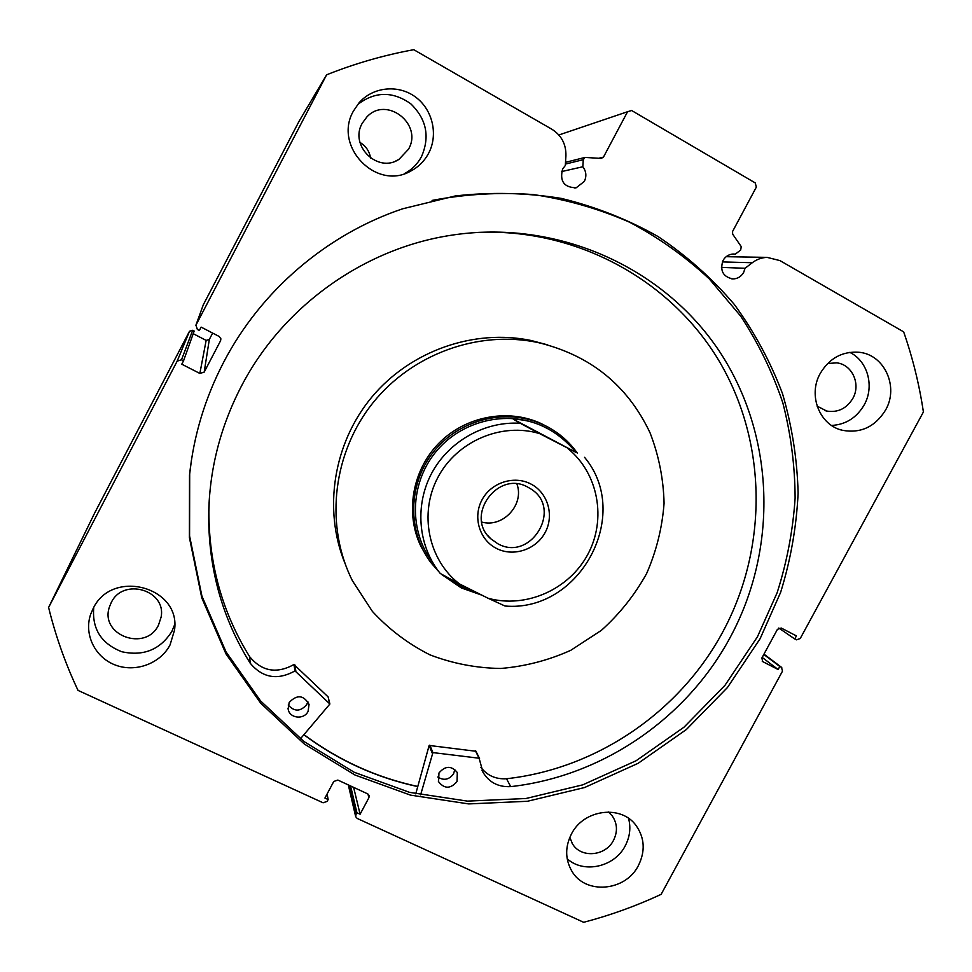 <?xml version="1.0" encoding="UTF-8"?>
<svg xmlns="http://www.w3.org/2000/svg" width="972" height="972" viewBox="0 0 972 972"><rect width="100%" height="100%" fill="white"/><g stroke="black" fill="none" stroke-linecap="round" stroke-linejoin="round"><path stroke-width="1.46" d="M598.788 158.254L603.454 157.124L601.182 158.424L585.01 157.428L583.285 159.675L582.823 166.759C586.262 171.315 586.772 176.211 584.33 181.424L576.202 187.778C564.039 187.499 559.508 181.242 562.606 169.019L565.303 165.532L565.923 155.921C566.19 144.269 561.512 135.375 551.889 129.252L413.768 49.694C384.049 55.125 354.999 63.496 326.616 74.808L195.955 325.146L197.365 329.447L199.369 330.492L201.131 327.114L219.186 336.47L220.887 338.815L220.571 340.759L220.668 338.062M603.454 157.124L627.56 111.731L631.642 110.516L755.256 182.93L756.338 187.11L732.548 231.518L732.669 234.143L741.235 246.621L740.676 250.035L735.33 254.142L733.18 254.02C728.721 254.348 725.319 256.535 722.974 260.569C719.73 270.726 723.047 276.85 732.924 278.952C737.614 278.806 741.186 276.619 743.665 272.391L745.05 268.284L752.279 262.732C756.738 259.366 761.671 257.58 767.09 257.373L779.933 260.593L903.656 331.865C912.757 358.012 919.33 384.73 923.4 411.994L800.223 638.531L796.433 639.831L794.756 638.969L796.42 635.907L781.245 628.034L777.442 629.334L761.902 657.947L762.631 661.567L778.135 669.526L779.799 666.476L781.488 667.339L763.956 654.168M735.33 254.142L732.135 254.105M417.753 786.603C376.225 777.661 338.28 760.371 303.896 734.747M432.078 200.414C465.928 194.011 499.778 192.079 533.616 194.594C567.016 199.625 598.959 208.81 629.443 222.151C658.712 237.678 685.333 256.596 709.293 278.915L740.664 316.119C758.464 343.286 772.521 372.191 782.824 402.833C790.892 434.12 794.987 465.904 795.108 498.186C792.97 530.396 786.98 561.901 777.15 592.689L757.443 636.794L724.942 685.369L684.021 727.178L636.101 760.748L582.787 784.841L525.913 798.51L467.459 801.122L409.528 792.35L354.282 772.303L303.92 741.49L260.52 700.861L225.978 651.787L201.921 596.103L189.576 535.997L189.686 473.947L191.472 459.938M760.104 638.713L727.433 687.544L686.317 729.559L638.154 763.299L584.585 787.527L527.432 801.28L468.686 803.917L410.463 795.12L354.962 775L304.333 744.042L260.715 703.218L225.99 653.913L201.799 597.95L189.394 537.528L189.516 475.15C193.695 435.638 205.068 397.998 223.645 362.252C260.909 290.592 326.993 234.179 402.724 208.773L455.261 195.955C491.03 191.921 526.399 192.735 561.366 198.41C595.605 206.769 627.851 219.478 658.08 236.548C686.767 255.843 712.209 278.514 734.395 304.54C754.454 332.132 770.48 361.803 782.472 393.538C792.022 426.064 797.234 459.246 798.109 493.108C796.493 526.921 790.661 560.03 780.613 592.41L760.104 638.713M170.064 644.886C160.331 663.669 135.375 672.843 115.146 664.97C94.831 657.315 83.592 634.048 90.773 613.988L93.105 608.63C111.999 568.061 181.254 586.979 174.498 630.208L170.064 644.886M174.668 624.656L171.886 631.387C160.259 649.661 143.589 656.452 121.877 651.762C101.234 643.671 91.854 628.896 93.762 607.427M638.41 865.542C625.543 891.579 584.986 894.981 571.67 870.815C565.109 859.078 565.024 846.806 571.439 833.988C583.71 809.287 621.205 804.512 636.053 825.495C644.691 837.84 645.481 851.193 638.41 865.542M628.544 818.351C631.022 827.707 629.905 836.892 625.203 845.883C614.511 867.036 583.735 873.962 567.174 858.75M428.603 153.297C424.412 161.109 418.446 167.038 410.694 171.096C376.322 191.107 332.91 146.298 353.431 111.063L358.996 102.898C372.823 86.824 398.204 84.212 415.372 96.921C432.662 109.459 438.506 134.707 428.603 153.297M357.647 104.539C374.913 91.344 392.579 91.052 410.634 103.676C426.489 118.961 430.122 136.602 421.532 156.577C417.51 164.086 411.788 169.796 404.34 173.709M885.565 410.075C875.177 426.793 860.852 433.548 842.615 430.341C819.663 425.469 807.647 395.288 820.271 373.382C829.444 358.17 842.36 351.135 859.017 352.265C884.484 354.464 899.149 386.868 885.565 410.075M849.759 352.35C867.789 361.025 874.691 386.467 864.217 404.862C856.636 417.766 845.762 424.63 831.558 425.457M827.67 363.467L836.819 362.872C852.274 364.561 861.071 384.292 852.808 398.459C846.539 408.605 837.864 412.796 826.759 411.059L817.112 406.126M408.471 149.251L398.982 159.359C377.914 173.636 349.118 145.679 362.204 123.31L366.845 116.98C386.504 95.45 423.245 124.246 408.471 149.251M608.448 811.997L612.275 815.958C617.378 823.539 617.791 831.668 613.502 840.355C605.641 856.271 580.952 858.47 572.52 843.89L569.786 837.402M158.521 625.057C145.873 652.212 99.448 635.396 109.423 606.99L111.197 602.664C123.043 577.222 166.491 589.992 161.121 617.074L158.521 625.057M181.521 359.786L177.183 361.122L48.6 607.476L94.77 512.803L189.504 331.258L192.699 330.286L181.521 359.786L183.538 360.819L181.776 364.196L199.855 373.442L206.149 340.394L193.221 333.7M183.538 360.819L194.169 331.051L192.699 330.286M206.149 340.394L209.332 339.422L204.181 372.118L220.571 340.759M212.649 333.08L209.332 339.422M195.87 325.316L203.306 304.795L299.169 121.099L326.616 74.808M204.181 372.118L199.855 373.442M48.6 607.476C55.708 636.308 65.513 663.949 78.039 690.399L323.081 802.787L327.163 801.378L328.147 799.543L327.09 794.003M349.082 785.267L355.934 814.597L356.918 812.762L360.102 814.22L368.91 797.708L369.141 795.546L367.659 793.869L337.855 780.066L333.773 781.464L324.927 798.061L328.147 799.543M355.934 814.597L355.679 816.662L357.186 818.436L583.662 922.307C610.343 915.296 636.162 905.989 661.118 894.362L782.509 671.117L781.488 667.339M370.587 158.072C369.445 151.231 365.909 146.019 359.992 142.459M627.56 111.731L558.864 134.987M794.756 638.969L778.779 628.034M778.135 669.526L762.194 657.412M779.799 666.476L763.798 654.448M356.918 812.762L350.588 785.959M360.102 814.22L353.626 787.369M745.05 268.284L721.431 267.385M582.823 166.759L561.573 171.582M547.564 426.842L540.566 423.282C507.299 408.155 464.859 416.417 438.481 443.633C412.043 470.8 404.935 513.617 421.022 546.58L427.194 557.272M352.386 580.697L372.373 611.388C389.007 629.394 408.204 643.889 429.964 654.861C452.721 663.56 476.292 668.092 500.689 668.469C525.026 666.428 548.39 660.377 570.758 650.317L601.364 630.366C619.638 613.927 634.728 594.973 646.635 573.516C656.44 551.027 662.248 527.614 664.07 503.277C663.487 478.917 658.809 455.406 650.025 432.759C627.45 385.119 590.053 355.035 537.82 342.496C478.406 330.006 412.164 353.869 372.859 402.93C333.59 452.029 324.976 521.672 350.418 576.603L352.386 580.697M303.993 734.638C338.353 760.238 376.286 777.527 417.79 786.47M547.248 344.768L531.271 340.528C474.178 328.548 410.634 350.685 371.924 396.965C333.275 443.305 322.911 509.705 345.084 563.59M496.534 548.463C479.524 539.995 472.611 517.213 481.966 499.936C491.079 482.525 514.127 475.089 530.931 484.032C547.868 492.707 554.465 515.391 545.171 532.462C536.131 549.654 513.41 557.187 496.534 548.463M528.003 487.264C497.761 469.598 464.239 516.217 490.872 538.853L497.846 543.761C530.797 562.338 563.177 508.623 530.833 488.928L528.003 487.264M548.402 429.053L542.412 426.015C506.862 409.577 460.813 420.706 435.383 452.417C409.783 483.995 408.787 531.198 432.552 562.266M441.908 574.646L461.336 587.938L481.93 595.18M577.38 453.171C569.458 442.029 559.435 433.22 547.321 426.708L542.4 424.302C506.218 407.754 459.489 419.236 433.779 451.543C407.888 483.704 407.049 531.648 431.301 563.116L439.065 571.949M459.477 583.941L440.255 573.468L438.98 571.84C417.778 544.393 414.801 504.201 432.042 472.562C449.295 440.923 485.089 421.034 520.227 423.282L513.289 419.187C523.203 419.43 532.923 421.714 542.449 426.04L546.908 428.239C557.746 434.034 567.49 442.102 576.129 452.442L539.63 433.621C501.734 422.067 456.998 441.094 437.959 477.276C418.653 513.337 428.373 560.054 459.477 583.941L488.029 598.23C525.864 608.751 569.045 589.603 587.805 554.405C606.771 519.327 598.424 473.328 567.964 448.602M447.91 578.024L462.271 586.93L478.042 593.236M440.255 573.468L438.98 571.84M584.561 457.326C632.699 514.723 579.883 612.664 505.003 606.018L488.029 598.23M520.227 423.282L539.63 433.621M513.289 419.187L576.129 452.442M481.772 522.061C502.961 528.124 524.649 504.602 516.922 483.959M420.584 794.938L432.917 752.595L479.099 758.221L483.023 772.339C489.183 782.484 498.417 787.235 510.701 786.615L510.713 786.627C602.409 776.373 686.694 718.49 730.215 637.365C778.22 548.512 775.243 435.723 719.341 351.22C663.366 266.96 556.482 218.627 450.534 235.358C363.407 248.783 282.524 306.715 241.263 386.443C220.037 427.473 209.174 470.655 208.652 516.01C208.725 569.738 222.552 618.775 250.132 663.123L250.144 663.123C262.574 677.97 277.542 680.57 295.026 670.911L329.885 704.007L300.433 738.793M415.749 793.857L429.15 745.451L475.867 751.259M454.811 769.423L453.62 773.688C449.173 779.751 443.888 780.868 437.765 777.017M457.047 781.537C450.558 788.997 444.398 789.057 438.566 781.695L438.955 773.007C445.273 765.644 451.385 765.486 457.302 772.533L457.047 781.537M307.845 701.456L306.824 704.421C300.652 711.735 294.455 711.941 288.234 705.052M308.088 711.383C303.981 720.106 289.34 718.393 288.137 709.001L289.182 702.477C297.019 694.324 303.641 694.956 309.047 704.384L308.088 711.383M480.909 767.345C487.215 775.583 495.756 779.386 506.509 778.742C596.905 768.718 680.023 711.698 722.889 631.739C767.977 548.123 767.601 442.965 719.134 361.037C670.498 279.389 575.157 227.169 475.114 232.539M209.235 500.143L208.895 511.88C208.956 564.793 222.576 613.113 249.731 656.829L250.132 663.123M250.144 663.123L249.743 656.817C261.99 671.458 276.716 674.033 293.945 664.532L328.111 696.888L329.885 704.007M510.701 786.615L506.509 778.742M583.285 159.675L565.4 164.086M177.183 361.122L189.504 331.258M203.306 304.795L195.955 325.146M762.218 661.191L762.935 661.738M368.91 797.708L367.926 794.003M752.279 262.732L722.354 261.918M432.188 753.033L429.102 745.573M329.702 703.716L328.111 696.888M295.84 671.008L294.747 664.617M295.026 670.911L293.945 664.532M479.099 758.221L475.344 750.724M432.917 752.595L429.818 745.135M576.202 187.778L574.768 188.021M732.924 278.952L731.794 278.879M189.516 475.15L189.686 473.947M91.064 613.198L90.773 613.988M570.528 868.774L571.67 870.815M404.449 173.684L410.694 171.096M839.711 429.49L842.615 430.341M826.759 411.059L824.961 410.585M398.982 159.359L395.665 161.036M572.52 843.89L571.779 842.627M109.423 606.99L109.629 606.358M763.968 654.144L781.767 667.509M355.643 816.492L348.304 784.902M767.09 257.373L726.169 256.693M585.01 157.428L565.51 162.336M531.271 340.528L537.82 342.496M487.895 535.621L490.872 538.853M540.566 423.282L542.4 424.302M438.566 781.695L438.287 781.014M288.137 709.001L288.028 708.272M208.652 516.01L208.895 511.88M483.023 772.339L482.039 770.346M479.56 758.5L475.794 751.004"/></g></svg>
